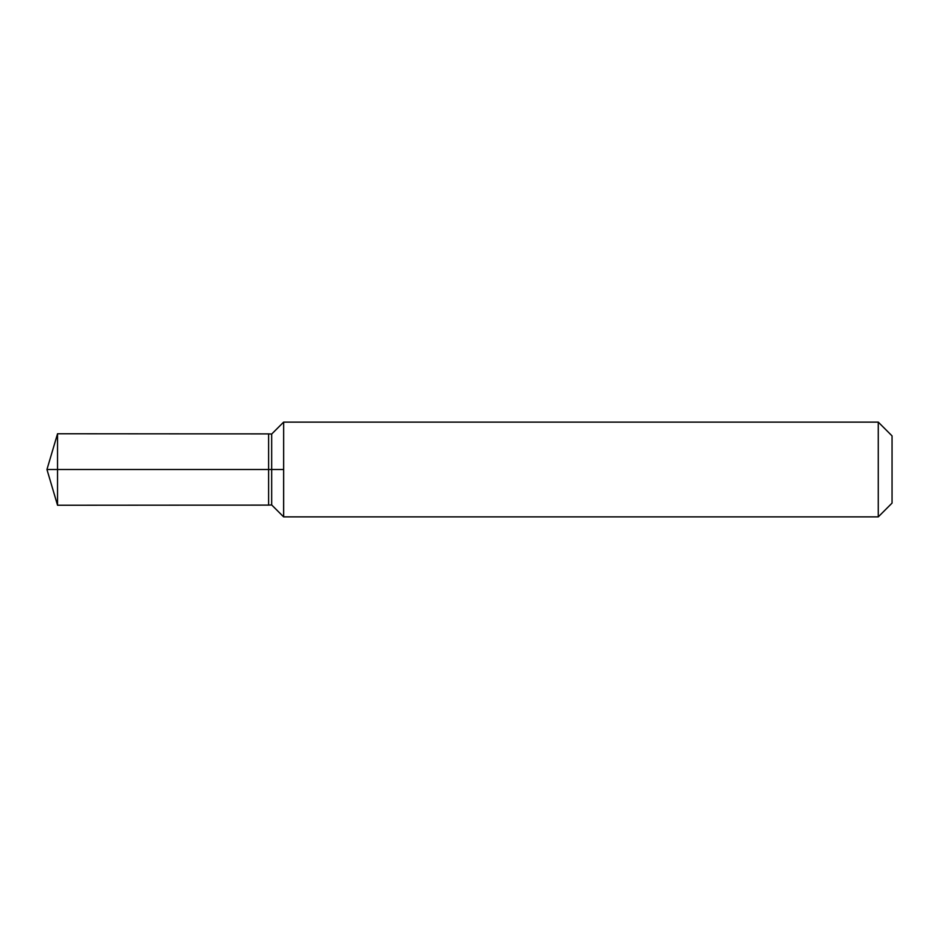 <?xml version="1.0" encoding="UTF-8"?>
<svg xmlns="http://www.w3.org/2000/svg" width="939" height="939" viewBox="0 0 939 939"><rect width="100%" height="100%" fill="white"/><g stroke="black" fill="none" stroke-linecap="round" stroke-linejoin="round"><path stroke-width="1.41" d="M283.66 469.5L283.66 422.116L878.27 422.116L878.27 516.884L283.66 516.884L283.66 422.116L283.625 516.884L283.66 469.5L46.95 469.5L283.66 469.5M878.27 516.884L892.05 503.104L892.05 435.896L878.27 422.116M268.624 505.112L271.688 504.947L271.688 434.053L268.624 433.888L268.624 505.112L57.537 505.241L57.537 433.759L46.95 469.5L57.537 505.241M271.688 469.5L268.624 469.5M283.625 516.884L271.688 504.947M271.688 434.053L283.625 422.116M268.624 433.888L57.537 433.759"/></g></svg>
